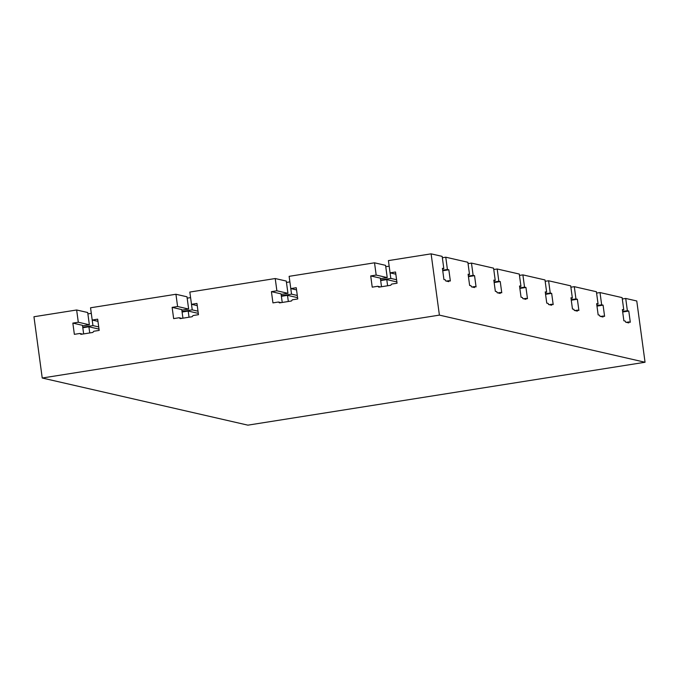 <?xml version="1.0" encoding="UTF-8"?>
<svg xmlns="http://www.w3.org/2000/svg" width="679" height="679" viewBox="0 0 679 679"><rect width="100%" height="100%" fill="white"/><g stroke="black" fill="none" stroke-linecap="round" stroke-linejoin="round"><path stroke-width="1.02" d="M76.642 309.989L33.95 316.745L42.234 378.016L439.398 315.115L431.114 253.844L388.413 260.609L390.069 272.865L395.534 271.999L397.054 283.228L391.588 284.094L390.739 285.273L378.823 287.158L377.694 286.292L372.228 287.158L370.709 275.929L376.174 275.063L374.519 262.807L289.127 276.336L290.782 288.583L296.248 287.718L297.758 298.955L292.301 299.821L291.444 301.001L279.536 302.885L278.398 302.019L272.941 302.885L271.422 291.656L276.879 290.79L275.224 278.534L189.831 292.055L191.495 304.311L196.952 303.445L198.472 314.683L193.014 315.548L192.157 316.72L180.241 318.612L179.112 317.747L173.646 318.612L172.135 307.375L177.592 306.518L175.937 294.262L90.545 307.782L92.2 320.038L97.666 319.172L99.185 330.41L93.719 331.267L92.87 332.447L80.954 334.34L79.816 333.474L74.359 334.34L72.84 323.102L78.306 322.236L76.642 309.989L87.701 312.518L89.356 324.774L78.306 322.236M431.114 253.844L442.165 256.382L443.82 268.629L442.411 268.307L443.93 279.544L445.339 279.867L445.738 280.945L448.819 281.649L448.938 280.69L450.355 281.013L448.836 269.784L447.419 269.461L445.764 257.205L467.873 262.272L469.529 274.528L468.111 274.197L469.63 285.435L471.048 285.757L471.438 286.835L474.528 287.548L474.646 286.58L476.064 286.903L474.545 275.674L473.127 275.351L471.472 263.096L493.582 268.163L495.237 280.419L493.82 280.096L495.339 291.325L496.756 291.647L497.147 292.734L500.236 293.438L500.355 292.471L501.764 292.802L500.245 281.564L498.836 281.242L497.181 268.986L519.282 274.053L520.946 286.309L519.528 285.986L521.048 297.215L522.465 297.546L522.855 298.624L525.945 299.329L526.064 298.37L527.473 298.692L525.953 287.455L524.544 287.132L522.881 274.876L544.991 279.943L546.646 292.199L545.237 291.877L546.756 303.114L548.165 303.437L548.564 304.515L551.645 305.219L551.764 304.26L553.181 304.582L551.662 293.353L550.245 293.022L548.59 280.775L570.699 285.842L572.355 298.089L570.946 297.767L572.465 309.004L573.874 309.327L574.273 310.405L577.354 311.118L577.473 310.15L578.89 310.473L577.371 299.244L575.953 298.921L574.298 286.665L596.408 291.732L598.063 303.988L596.646 303.666L598.165 314.895L599.582 315.217L599.973 316.295L603.062 317.008L603.181 316.041L604.599 316.372L603.079 305.134L601.662 304.812L600.007 292.556L622.117 297.623L623.772 309.879L622.354 309.556L623.874 320.785L625.291 321.108L625.682 322.194L628.771 322.898L628.89 321.939L630.299 322.262L628.779 311.024L627.371 310.702L625.715 298.446L636.766 300.984L645.05 362.255L247.886 425.156L42.234 378.016M626.335 322.338L628.89 321.939M439.398 315.115L645.05 362.255M622.685 311.992L628.779 311.024M622.609 311.457L627.371 310.702M182.031 311.491L192.242 309.87L191.495 304.311L197.25 305.635M172.135 307.375L181.768 309.59L182.931 318.188M179.112 317.747L181.802 318.366M445.764 257.205L442.352 257.748M468.06 263.639L471.472 263.096M493.76 269.529L497.181 268.986M442.666 270.208L447.419 269.461M622.295 298.989L625.715 298.446M79.816 333.474L82.515 334.085M596.595 293.099L600.007 292.556M596.909 305.567L601.662 304.812M596.722 304.2L598.063 303.988M596.977 306.102L603.079 305.134M622.431 310.091L623.772 309.879M600.626 316.448L603.181 316.041M175.937 294.262L186.988 296.791L188.643 309.047L177.592 306.518M82.736 327.219L92.955 325.597L92.2 320.038L97.963 321.354M181.845 310.125L188.643 309.047M281.131 294.397L287.938 293.32L276.879 290.79M271.422 291.656L281.064 293.863L282.226 302.461M278.398 302.019L281.089 302.639M380.605 280.037L390.824 278.424L390.077 272.865L395.832 274.18M442.479 268.842L443.82 268.629M275.224 278.534L286.275 281.064L287.938 293.32M374.519 262.807L385.57 265.345L387.225 277.592L376.174 275.063M281.318 295.764L291.537 294.143L290.782 288.583L296.536 289.908M380.427 278.67L387.225 277.592M370.709 275.929L380.35 278.135L381.513 286.733M377.694 286.292L380.384 286.911M72.84 323.102L82.482 325.317L83.644 333.907M82.549 325.852L89.356 324.774M92.955 325.597L98.71 326.913M82.813 327.753L88.907 326.786L99.007 329.103M91.3 313.342L87.88 313.885M89.738 332.948L88.907 326.786M446.383 281.098L448.938 280.69M442.733 270.751L448.836 269.784M468.187 274.74L469.529 274.528M380.681 280.58L386.775 279.612L396.876 281.921M387.607 285.766L386.775 279.612M389.169 266.168L385.757 266.711M472.092 286.988L474.646 286.58M468.442 276.642L474.545 275.674M468.374 276.107L473.127 275.351M493.896 280.631L495.237 280.419M497.8 292.878L500.355 292.471M494.151 282.532L500.245 281.564M494.083 281.997L498.836 281.242M519.605 286.521L520.946 286.309M523.509 298.768L526.064 298.37M519.859 288.422L525.953 287.455M519.783 287.888L524.544 287.132M545.305 292.411L546.646 292.199M519.469 275.419L522.881 274.876M549.218 304.667L551.764 304.26M545.568 294.313L551.662 293.353M545.492 293.778L550.245 293.022M571.014 298.31L572.355 298.089M545.178 281.31L548.59 280.775M574.918 310.558L577.473 310.15M571.268 300.211L577.371 299.244M571.2 299.668L575.953 298.921M570.886 287.209L574.298 286.665M390.824 278.424L396.578 279.74M291.537 294.143L297.292 295.467M288.32 301.493L287.489 295.34L297.589 297.648M192.242 309.87L197.996 311.194M189.034 317.22L188.202 311.058L198.293 313.375M182.099 312.026L188.202 311.058M281.395 296.299L287.489 295.34M289.874 281.895L286.462 282.43M190.587 297.614L187.175 298.157"/></g></svg>
